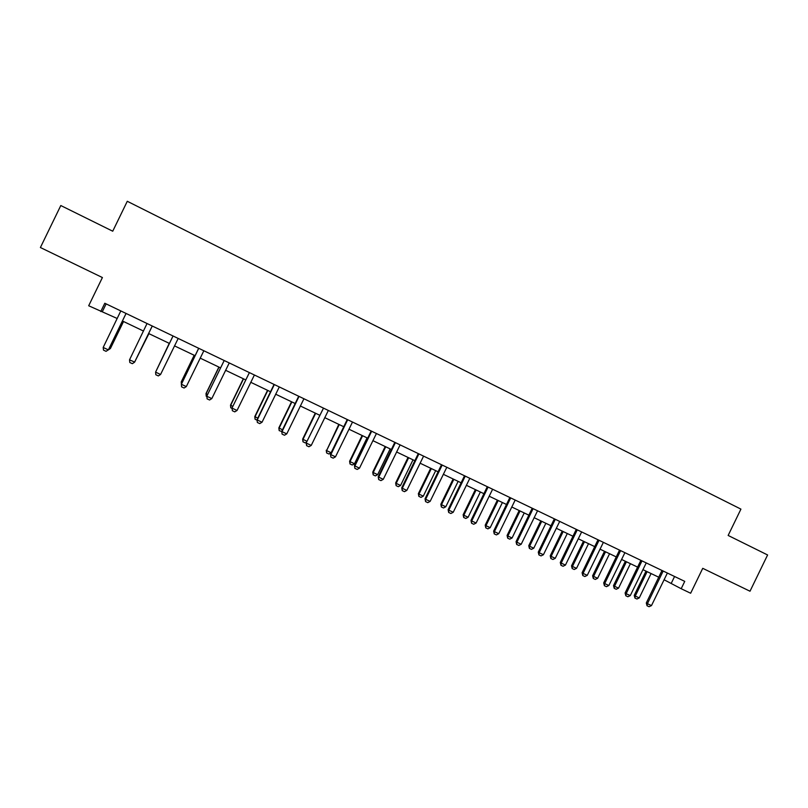 <?xml version="1.0" encoding="UTF-8"?>
<svg xmlns="http://www.w3.org/2000/svg" width="808" height="808" viewBox="0 0 808 808"><rect width="100%" height="100%" fill="white"/><g stroke="black" fill="none" stroke-linecap="round" stroke-linejoin="round"><path stroke-width="1.21" d="M100.778 311.534L104.798 303.252L684.75 581.376L681.184 588.719L690.648 593.244L702.738 568.327L750.006 591.224L767.6 554.965L728.149 535.452L740.926 509.121L127.28 201.283L112.736 231.209L60.802 205.535L40.4 247.521L102.404 277.548L88.688 305.757L117.251 318.514M664.035 579.74L681.184 588.719M122.422 320.978L143.511 331.058M148.561 333.472L169.478 343.461M174.467 345.854L195.142 355.722M200.152 358.116L220.544 367.862M225.573 370.266L245.693 379.881M250.733 382.285L270.589 391.769M275.649 394.183L295.243 403.546M300.313 405.969L319.655 415.211M324.735 417.635L343.814 426.755M348.915 429.189L367.751 438.189M372.852 440.633L391.446 449.511M396.566 451.955L414.908 460.722M420.049 463.176L438.148 471.821M443.299 474.286L461.166 482.82M466.327 485.285L483.962 493.708M489.133 496.183L506.545 504.505M511.727 506.969L528.917 515.191M534.098 517.665L551.066 525.776M556.268 528.25L573.024 536.26M578.225 538.744L594.759 546.642M599.98 549.137L616.302 556.934M621.524 559.429L637.643 567.135M642.875 569.63L658.793 577.235M674.569 576.498L671.307 583.214M106.121 303.889L102.444 311.444M667.378 573.054L651.48 605.596L649.077 606.717L647.046 605.758L647.42 603.687L646.299 602.98L661.994 570.468M651.48 605.596L647.42 603.687L663.166 571.024M647.046 605.758L646.299 602.98M645.996 571.125L634.219 595.375L635.28 596.041L639.259 597.92L651.076 573.549M639.259 597.92L636.926 599.011L634.937 598.082L634.219 595.375M647.117 571.66L635.28 596.041L634.937 598.082M641.976 560.954L640.865 560.338L625.099 592.991L626.17 593.678L641.986 560.873M646.249 562.913L630.27 595.607L627.877 596.748L625.826 595.779L625.099 592.991M625.826 595.779L626.17 593.678L630.27 595.607M620.605 550.702L619.534 550.107L603.697 582.922L604.717 583.578L620.615 550.622M624.907 552.682L608.858 585.527L606.465 586.679L604.404 585.709L603.697 582.922M604.404 585.709L604.717 583.578L608.858 585.527M625.341 561.257L613.514 585.618L614.535 586.265L618.534 588.153L630.412 563.681M618.534 588.153L616.211 589.264L614.211 588.325L613.514 585.618M626.422 561.772L614.535 586.265L614.211 588.325M604.495 551.298L592.617 575.771L593.587 576.397L597.627 578.306L609.565 553.712M597.627 578.306L595.304 579.427L593.284 578.477L592.617 575.771M605.535 551.793L593.587 576.397L593.284 578.477M599.031 540.36L598.011 539.784L582.093 572.751L583.073 573.387L599.041 540.279M603.374 542.36L587.254 575.357L584.861 576.518L582.78 575.538L582.093 572.751M582.78 575.538L583.073 573.387L587.254 575.357M581.639 531.937L565.438 565.085L563.055 566.256L560.954 565.267L561.217 563.105L560.287 562.479L576.286 529.361M565.438 565.085L561.217 563.105L577.265 529.836M560.954 565.267L560.287 562.479M555.268 519.372L554.349 518.847L538.28 552.116L539.158 552.712L555.278 519.291M559.702 521.413L543.42 554.722L541.047 555.904L538.916 554.904L538.28 552.116M538.916 554.904L539.158 552.712L543.42 554.722M583.457 541.249L571.529 565.832L572.458 566.438L576.528 568.357L588.517 543.663M576.528 568.357L574.215 569.499L572.175 568.539L571.529 565.832M584.457 541.724L572.458 566.438L572.175 568.539M562.237 531.109L550.248 555.803L551.127 556.389L555.248 558.328L567.287 533.522M555.248 558.328L552.935 559.479L550.874 558.51L550.248 555.803M563.176 531.553L551.127 556.389L550.874 558.51M540.815 520.867L528.765 545.683L529.604 546.248L533.755 548.208L545.855 523.281M533.755 548.208L531.452 549.369L529.371 548.39L528.765 545.683M541.714 521.301L529.604 546.248L529.371 548.39M533.078 508.727L532.209 508.222L516.059 541.663L516.898 542.229L533.088 508.646M537.552 510.787L521.19 544.259L518.827 545.461L516.676 544.451L516.059 541.663M516.676 544.451L516.898 542.229L521.19 544.259M519.19 510.545L507.091 535.462L507.879 536.007L512.07 537.987L524.23 512.949M512.07 537.987L509.777 539.158L507.676 538.178L507.091 535.462M520.049 510.949L507.879 536.007L507.676 538.178M510.676 497.991L509.858 497.506L493.637 531.098L494.415 531.644L510.686 497.9M515.191 500.061L498.758 533.694L496.395 534.906L494.223 533.886L493.637 531.098M494.223 533.886L494.415 531.644L498.758 533.694M497.375 500.122L485.214 525.16L485.962 525.675L490.193 527.675L502.404 502.515M490.193 527.675L487.901 528.866L485.78 527.866L485.214 525.16M498.183 500.506L485.962 525.675L485.78 527.866M492.617 489.234L476.104 523.029L473.74 524.261L471.559 523.231L471.721 520.968L470.993 520.433L487.295 486.689M476.104 523.029L471.721 520.968L488.072 487.062M471.559 523.231L470.993 520.433M475.356 489.598L463.146 514.757L463.832 515.251L468.105 517.261L480.366 491.991M468.105 517.261L465.812 518.463L463.681 517.463L463.146 514.757M476.114 489.961L463.832 515.251L463.681 517.463M465.226 476.195L464.509 475.761L448.127 509.676L448.804 510.171L465.236 476.104M469.822 478.306L453.227 512.262L450.884 513.504L448.672 512.464L448.127 509.676M448.672 512.464L448.804 510.171L453.227 512.262M453.126 478.982L440.855 504.253L441.491 504.727L445.804 506.757L458.136 481.366M445.804 506.757L443.521 507.969L441.37 506.959L440.855 504.253M453.833 479.316L441.491 504.727L441.37 506.959M442.168 465.135L441.501 464.741L425.048 498.809L425.675 499.283L442.178 465.055M446.814 467.276L430.139 501.384L427.796 502.647L425.564 501.596L425.048 498.809M425.564 501.596L425.675 499.283L430.139 501.384M430.694 468.256L418.362 493.648L418.948 494.102L423.301 496.152L435.684 470.65M423.301 496.152L421.029 497.385L418.857 496.365L418.362 493.648M431.351 468.569L418.948 494.102L418.857 496.365M418.887 453.975L418.281 453.591L401.748 487.83L402.313 488.284L418.897 453.884M423.584 456.126L406.818 490.406L404.485 491.678L402.233 490.628L401.748 487.83M402.233 490.628L402.313 488.284L406.818 490.406M408.04 457.439L395.657 482.952L396.193 483.376L400.586 485.446L413.029 459.823M400.586 485.446L398.314 486.689L396.122 485.659L395.657 482.952M408.646 457.732L396.193 483.376L396.122 485.659M400.122 444.875L383.275 479.326L380.952 480.619L378.679 479.548L378.215 476.75L394.829 442.34M383.275 479.326L378.72 477.185L395.395 442.612M378.679 479.548L378.215 476.75M385.184 446.521L372.74 472.145L373.215 472.549L377.649 474.639L390.153 448.894M377.649 474.639L375.397 475.902L373.175 474.862L372.74 472.145M385.729 446.784L373.215 472.549L373.175 474.862M376.427 433.522L359.499 468.135L357.186 469.438L354.884 468.357L354.449 465.57L371.155 430.987M359.499 468.135L354.904 465.964L371.65 431.23M354.884 468.357L354.449 465.57M362.105 435.492L349.601 461.247L350.026 461.62L354.5 463.731L367.064 437.865M354.5 463.731L352.248 465.004L350.016 463.954L349.601 461.247M362.6 435.724L350.026 461.62L350.016 463.954M352.5 422.049L335.492 456.823L333.179 458.146L330.866 457.055L330.452 454.268L347.238 419.524M335.492 456.823L330.846 454.641L347.682 419.736M330.866 457.055L330.452 454.268M338.805 424.362L326.604 450.591L331.129 452.722L343.754 426.725M331.129 452.722L328.886 454.005L326.624 452.945L326.24 450.238M339.239 424.574L326.604 450.591L326.624 452.945M323.463 408.212L306.222 442.855L323.473 408.121M328.341 410.454L311.242 445.41L308.939 446.753L306.596 445.642L306.222 442.855M306.596 445.642L306.555 443.208L311.242 445.41M306.555 442.168L305.293 442.905L303.01 441.825L302.647 439.118L306.959 441.33M315.282 413.12L302.647 439.118M315.665 413.302L302.96 439.451L303.01 441.825M303.939 398.758L286.759 433.886L284.466 435.239L282.093 434.118L281.75 431.331L298.697 396.243M286.759 433.886L282.022 431.654L299.021 396.395M282.093 434.118L281.75 431.331M281.77 431.512L279.174 430.603L278.841 427.897L282.497 429.805M291.526 401.778L278.841 427.897M291.85 401.93L279.093 428.2L279.174 430.603M279.295 386.931L262.024 422.241L259.742 423.604L257.348 422.483L257.035 419.695L274.064 384.426M262.024 422.241L257.237 419.988L274.326 384.558M257.348 422.483L257.035 419.695M257.085 420.211L255.065 419.231L254.793 416.564L257.782 418.16M267.549 390.315L254.793 416.564M267.812 390.446L254.995 416.847L255.096 419.271M249.369 372.68L232.068 407.939L249.379 372.589M254.399 374.993L237.047 410.474L234.764 411.868L232.351 410.727L232.068 407.939M232.351 410.727L232.209 408.202L237.047 410.474M232.118 408.454L230.775 407.788L230.512 405.131L232.815 406.394M243.329 378.75L230.512 405.131M243.531 378.841L230.654 405.374L230.795 407.828M224.169 360.6L206.848 396.071L224.19 360.509M229.25 362.933L211.807 398.596L209.545 400L207.101 398.849L206.848 396.071M207.101 398.849L206.929 396.304L211.807 398.596M206.888 396.576L206.232 396.243L206 393.577L207.606 394.516M218.877 367.064L206 393.577M219.018 367.135L206.07 393.789L206.252 396.274M203.848 350.753L186.315 386.598L184.062 388.012L181.598 386.86L181.376 384.073L198.667 348.268M186.315 386.598L181.386 384.275L198.738 348.299M194.183 355.267L181.244 381.901L182.133 382.507M194.263 355.308L181.255 382.093L181.406 384.002M173.023 335.987L155.591 372.124L173.013 336.057M160.57 374.478L158.328 375.912L155.833 374.74L155.591 372.124L160.57 374.478L178.194 338.451M169.246 343.349L156.409 370.387M169.266 343.36L156.227 370.751M152.207 326.089L134.552 362.226L132.32 363.681L129.805 362.499L129.522 359.853L147.046 323.513M129.522 359.853L134.663 362.085L152.268 326.038M135.431 360.499L148.884 333.623M135.168 361.035L148.914 333.643M126.078 313.464L108.454 349.743L106.05 351.329L103.505 350.127L103.182 347.46L120.806 310.929M126.018 313.524L108.454 349.743M103.182 347.46L108.272 349.854L106.05 351.329M109.221 348.157L110.231 348.632L123.432 321.463M110.403 348.521L108.07 350.066L110.403 348.521L123.533 321.513M663.156 571.105L661.994 570.478M663.004 571.579L661.843 570.953M641.825 561.429L640.714 560.823M620.453 551.177L619.383 550.591M598.869 540.835L597.859 540.269M577.245 529.917L576.276 529.371M577.094 530.391L576.124 529.856M555.116 519.857L554.197 519.342M532.927 509.212L532.048 508.727M510.515 498.475L509.696 498.011M488.052 487.143L487.285 486.699M487.901 487.628L487.133 487.184M465.065 476.68L464.348 476.266M442.006 465.63L441.35 465.236M418.726 454.47L418.12 454.106M395.375 442.693L394.829 442.36M395.223 443.198L394.678 442.855"/></g></svg>
